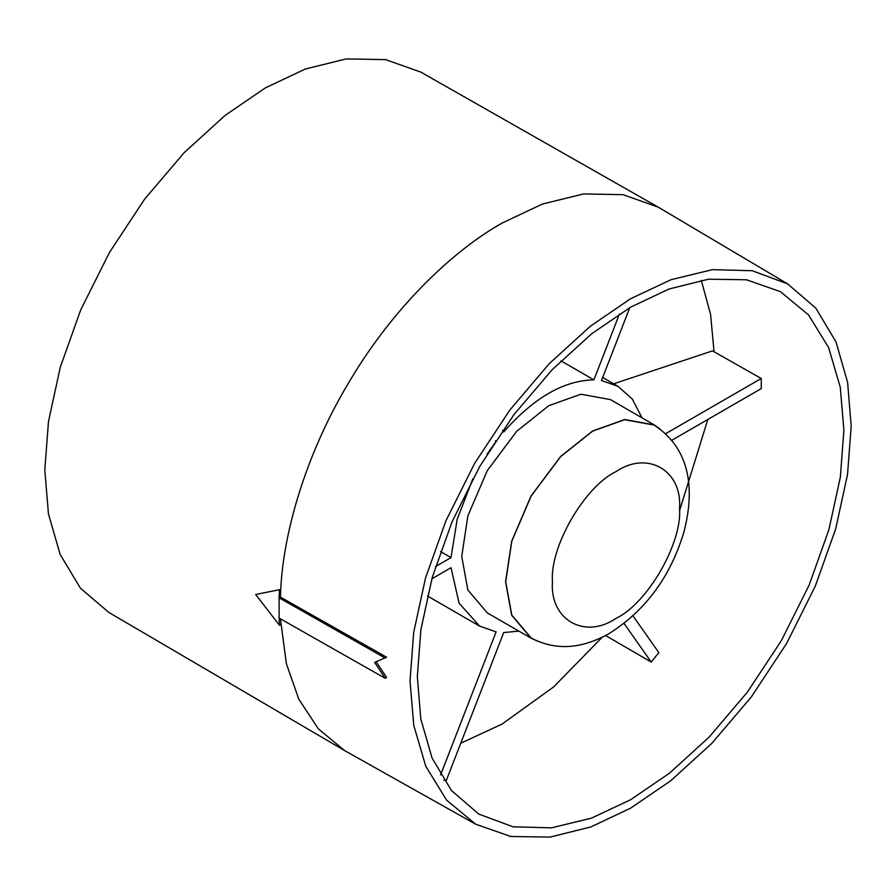 <?xml version="1.0" encoding="UTF-8"?>
<svg xmlns="http://www.w3.org/2000/svg" width="896" height="896" viewBox="0 0 896 896"><rect width="100%" height="100%" fill="white"/><g stroke="black" fill="none" stroke-linecap="round" stroke-linejoin="round"><path stroke-width="1.34" d="M602.202 637.224L553.661 686.918L502.051 724.08L460.768 743.232M630.605 307.16L669.088 288.982L708.467 279.205L746.413 279.765L780.394 291.637L808.539 314.91L828.666 347.693L840.269 387.206L843.898 430.304L840.336 477.176L828.923 529.603L809.133 585.144L781.424 640.528L747.32 692.205L709.117 737.117L669.424 773.214L630.605 799.736L591.472 818.149L551.454 827.848L512.994 826.806L478.766 814.072L451.506 790.574L432.04 757.994L420.818 719.006L417.323 676.592L420.885 629.72L432.298 577.282L452.088 521.741L479.797 466.368L513.901 414.691L552.104 369.779L591.797 333.682L630.605 307.16M701.254 280.28L710.562 314.294L714.056 351.77L761.253 378.493L665.694 433.664M671.832 440.25L761.253 388.618L761.253 378.493M707.84 419.451L679.515 510.798M605.562 635.51L651.235 662.066L658.818 652.624L632.979 615.854M613.659 383.824L712.522 350.874L714.056 351.77M630.605 808.17L590.811 826.963L550.077 837.077L510.832 836.494L475.698 824.219L446.589 800.15L425.768 766.248L413.762 725.379L410.021 680.803L413.706 632.33L425.51 578.099L445.973 520.666L474.622 463.389L509.902 409.942L549.405 363.496L590.464 326.155L630.605 298.726L671.082 279.686L712.477 269.651L752.248 270.726L787.651 283.898L815.853 308.19L835.979 341.891L847.582 382.222L851.2 426.093L847.515 474.566L835.71 528.797L815.248 586.23L786.587 643.507L751.318 696.954L711.805 743.4L670.746 780.741L630.605 808.17M376.096 661.595L386.59 677.466L385.157 678.283L374.674 662.413L386.59 657.216L280.392 597.072L280.739 589.456C283.584 529.883 307.373 450.341 350.661 379.411C393.31 308.056 451.808 251.395 502.051 223.082L542.45 204.042L583.632 193.928L623.123 194.69L658.325 207.211L787.651 283.898M475.698 824.219L344.613 750.579L318.349 728.862L298.794 699.182L286.362 663.622L280.459 619.058M344.613 750.579L108.83 612.427L80.427 588.179L60.144 554.434L48.451 513.979L44.8 469.952L48.485 421.467L60.29 367.248L80.752 309.803L109.413 252.538L144.682 199.08L184.195 152.634L225.254 115.304L265.395 87.875L305.346 69.014L346.226 58.923L385.594 59.618L420.795 72.094L658.325 207.211M255.662 594.485L280.739 589.456L255.662 594.485L279.451 625.285L279.104 618.061L385.157 678.283M537.387 641.122L531.059 638.154L511.672 615.261L505.557 581.784L511.672 541.251L531.059 495.97L560.582 456.546L592.626 430.976L624.68 419.541L654.192 424.883L659.926 428.87M531.059 638.154L487.234 612.853L467.846 589.96L461.731 556.483L467.846 515.95L487.234 470.669L516.746 431.245L548.8 405.675L580.854 394.229L610.366 399.582L654.192 424.883M531.16 637.974L511.806 615.126L505.702 581.706L511.806 541.229L531.16 496.037L560.627 456.669L592.626 431.144L624.624 419.72L654.091 425.062C692.014 449.803 694.422 492.072 683.827 532.325C670.32 576.912 645.434 610.646 609.157 633.528C581.202 649.253 555.206 650.742 531.16 637.974M495.622 440.686L496.115 441.381L487.133 454.059M472.797 478.89L457.162 519.411L451.024 557.603L440.507 551.533M435.512 566.563L451.024 557.603M431.872 578.782L451.024 567.728L459.088 603.198L479.595 626.091L496.115 631.882L440.586 775.006M443.811 780.158L446.365 780.338L503.709 632.565L518.851 631.109M651.235 662.066L624.064 623.414M641.984 417.838L632.318 399.067L618.005 386.344L601.485 380.542L629.765 307.653M619.483 313.925L593.891 379.87L560.974 360.864M502.6 430.36L503.709 431.939C533.77 397.779 563.83 380.419 593.891 379.87M280.739 624.546L279.451 625.285M280.392 597.072L279.104 597.822L279.451 590.195M496.115 441.381L495.432 440.989M385.157 658.045L279.104 597.822L279.104 618.061M616 618.397C584.562 639.822 549.606 619.651 552.451 581.706C549.606 547.042 584.562 486.506 616 471.632C647.438 450.206 682.394 470.378 679.549 508.323C682.394 542.987 647.438 603.523 616 618.397M602.672 377.485L618.005 386.344M427.403 595.963L479.595 626.091"/></g></svg>
